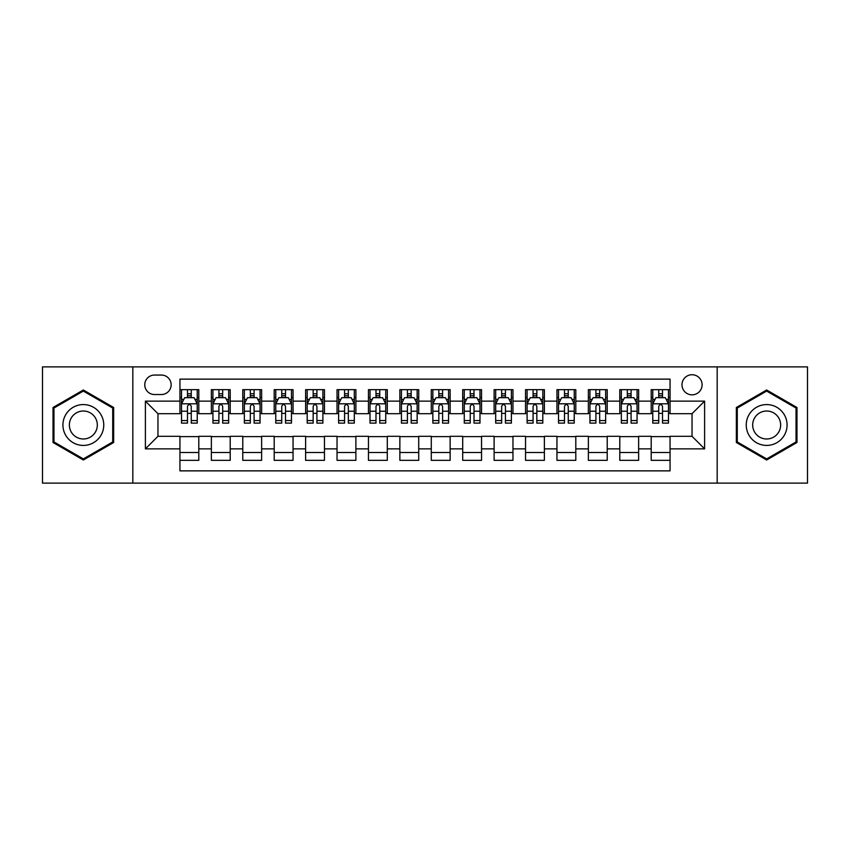 <?xml version="1.0" encoding="UTF-8"?>
<svg xmlns="http://www.w3.org/2000/svg" width="850" height="850" viewBox="0 0 850 850"><rect width="100%" height="100%" fill="white"/><g stroke="black" fill="none" stroke-linecap="round" stroke-linejoin="round"><path stroke-width="1.27" d="M692.038 374.733A10.051 10.051 0 0 0 681.987 384.784A10.051 10.051 0 0 0 692.038 394.836A10.051 10.051 0 0 0 702.1 384.784A10.051 10.051 0 0 0 692.038 374.733M717.177 483.119L807.5 483.119L807.5 366.881L717.177 366.881L717.177 483.119L132.823 483.119L132.823 366.881L42.5 366.881L42.5 483.119L132.823 483.119M670.055 389.661L651.206 389.661L651.206 401.126L638.637 401.126L638.637 413.695L651.206 413.695L651.206 401.126M638.637 401.126L638.637 389.661L619.788 389.661L619.788 401.126L607.219 401.126L607.219 413.695L619.788 413.695L619.788 401.126M607.219 401.126L607.219 389.661L588.37 389.661L588.37 401.126L575.801 401.126L575.801 413.695L588.37 413.695L588.37 401.126M575.801 401.126L575.801 389.661L556.952 389.661L556.952 401.126L544.383 401.126L544.383 413.695L556.952 413.695L556.952 401.126M544.383 401.126L544.383 389.661L525.534 389.661L525.534 401.126L512.964 401.126L512.964 413.695L525.534 413.695L525.534 401.126M512.964 401.126L512.964 389.661L494.116 389.661L494.116 401.126L481.546 401.126L481.546 413.695L494.116 413.695L494.116 401.126M481.546 401.126L481.546 389.661L462.697 389.661L462.697 401.126L450.139 401.126L450.139 413.695L462.697 413.695L462.697 401.126M450.139 401.126L450.139 389.661L431.279 389.661L431.279 401.126L418.721 401.126L418.721 413.695L431.279 413.695L431.279 401.126M418.721 401.126L418.721 389.661L399.861 389.661L399.861 401.126L387.303 401.126L387.303 413.695L399.861 413.695L399.861 401.126M387.303 401.126L387.303 389.661L368.454 389.661L368.454 401.126L355.884 401.126L355.884 413.695L368.454 413.695L368.454 401.126M355.884 401.126L355.884 389.661L337.036 389.661L337.036 401.126L324.466 401.126L324.466 413.695L337.036 413.695L337.036 401.126M324.466 401.126L324.466 389.661L305.618 389.661L305.618 401.126L293.048 401.126L293.048 413.695L305.618 413.695L305.618 401.126M293.048 401.126L293.048 389.661L274.199 389.661L274.199 401.126L261.63 401.126L261.63 413.695L274.199 413.695L274.199 401.126M261.63 401.126L261.63 389.661L242.781 389.661L242.781 401.126L230.212 401.126L230.212 413.695L242.781 413.695L242.781 401.126M230.212 401.126L230.212 389.661L211.363 389.661L211.363 413.695L198.794 413.695L198.794 389.661L179.945 389.661M179.945 460.339L198.794 460.339L198.794 436.305L211.363 436.305L211.363 460.339L230.212 460.339L230.212 436.305L242.781 436.305L242.781 448.874L230.212 448.874M242.781 448.874L242.781 460.339L261.63 460.339L261.63 436.305L274.199 436.305L274.199 448.874L261.63 448.874M274.199 448.874L274.199 460.339L293.048 460.339L293.048 436.305L305.618 436.305L305.618 448.874L293.048 448.874M305.618 448.874L305.618 460.339L324.466 460.339L324.466 436.305L337.036 436.305L337.036 448.874L324.466 448.874M337.036 448.874L337.036 460.339L355.884 460.339L355.884 436.305L368.454 436.305L368.454 448.874L355.884 448.874M368.454 448.874L368.454 460.339L387.303 460.339L387.303 436.305L399.861 436.305L399.861 448.874L387.303 448.874M399.861 448.874L399.861 460.339L418.721 460.339L418.721 436.305L431.279 436.305L431.279 448.874L418.721 448.874M431.279 448.874L431.279 460.339L450.139 460.339L450.139 436.305L462.697 436.305L462.697 448.874L450.139 448.874M462.697 448.874L462.697 460.339L481.546 460.339L481.546 436.305L494.116 436.305L494.116 448.874L481.546 448.874M494.116 448.874L494.116 460.339L512.964 460.339L512.964 436.305L525.534 436.305L525.534 448.874L512.964 448.874M525.534 448.874L525.534 460.339L544.383 460.339L544.383 436.305L556.952 436.305L556.952 448.874L544.383 448.874M556.952 448.874L556.952 460.339L575.801 460.339L575.801 436.305L588.37 436.305L588.37 448.874L575.801 448.874M588.37 448.874L588.37 460.339L607.219 460.339L607.219 436.305L619.788 436.305L619.788 448.874L607.219 448.874M619.788 448.874L619.788 460.339L638.637 460.339L638.637 436.305L651.206 436.305L651.206 448.874L638.637 448.874M154.498 394.527L161.415 394.527A9.743 9.743 0 0 0 171.148 384.784A9.743 9.743 0 0 0 161.415 375.052L154.498 375.052A9.743 9.743 0 0 0 144.766 384.784A9.743 9.743 0 0 0 154.498 394.527M717.177 366.881L132.823 366.881M670.055 401.126L670.055 379.132L179.945 379.132L179.945 413.695L157.962 413.695L157.962 436.305L179.945 436.305L179.945 470.868L670.055 470.868L670.055 436.305L692.038 436.305L692.038 413.695L670.055 413.695L670.055 401.126L704.607 401.126L704.607 448.874L670.055 448.874M179.945 448.874L145.393 448.874L145.393 401.126L179.945 401.126M651.206 448.874L651.206 460.339L670.055 460.339M179.945 397.513L181.518 397.513M187.489 397.513L191.261 397.513M197.232 397.513L198.794 397.513M179.945 413.376L181.518 413.376M187.489 413.376L191.261 413.376M197.232 413.376L198.794 413.376M179.945 436.624L198.794 436.624M179.945 452.487L198.794 452.487M211.363 413.376L212.936 413.376M218.907 413.376L222.679 413.376M228.65 413.376L230.212 413.376M211.363 397.513L212.936 397.513M218.907 397.513L222.679 397.513M228.65 397.513L230.212 397.513M211.363 436.624L230.212 436.624M211.363 452.487L230.212 452.487M242.781 436.624L261.63 436.624M242.781 452.487L261.63 452.487M242.781 397.513L244.354 397.513M250.325 397.513L254.097 397.513M260.058 397.513L261.63 397.513M242.781 413.376L244.354 413.376M250.325 413.376L254.097 413.376M260.058 413.376L261.63 413.376M274.199 436.624L293.048 436.624M274.199 452.487L293.048 452.487M274.199 397.513L275.772 397.513M281.743 397.513L285.504 397.513M291.476 397.513L293.048 397.513M274.199 413.376L275.772 413.376M281.743 413.376L285.504 413.376M291.476 413.376L293.048 413.376M305.618 436.624L324.466 436.624M305.618 452.487L324.466 452.487M305.618 397.513L307.19 397.513M313.161 397.513L316.922 397.513M322.894 397.513L324.466 397.513M305.618 413.376L307.19 413.376M313.161 413.376L316.922 413.376M322.894 413.376L324.466 413.376M337.036 436.624L355.884 436.624M337.036 452.487L355.884 452.487M337.036 397.513L338.608 397.513M344.569 397.513L348.341 397.513M354.312 397.513L355.884 397.513M337.036 413.376L338.608 413.376M344.569 413.376L348.341 413.376M354.312 413.376L355.884 413.376M368.454 436.624L387.303 436.624M368.454 452.487L387.303 452.487M368.454 397.513L370.016 397.513M375.987 397.513L379.759 397.513M385.73 397.513L387.303 397.513M368.454 413.376L370.016 413.376M375.987 413.376L379.759 413.376M385.73 413.376L387.303 413.376M399.861 436.624L418.721 436.624M399.861 452.487L418.721 452.487M399.861 397.513L401.434 397.513M407.405 397.513L411.177 397.513M417.148 397.513L418.721 397.513M399.861 413.376L401.434 413.376M407.405 413.376L411.177 413.376M417.148 413.376L418.721 413.376M431.279 436.624L450.139 436.624M431.279 452.487L450.139 452.487M431.279 397.513L432.852 397.513M438.823 397.513L442.595 397.513M448.566 397.513L450.139 397.513M431.279 413.376L432.852 413.376M438.823 413.376L442.595 413.376M448.566 413.376L450.139 413.376M462.697 436.624L481.546 436.624M462.697 452.487L481.546 452.487M462.697 397.513L464.27 397.513M470.241 397.513L474.013 397.513M479.984 397.513L481.546 397.513M462.697 413.376L464.27 413.376M470.241 413.376L474.013 413.376M479.984 413.376L481.546 413.376M494.116 436.624L512.964 436.624M494.116 452.487L512.964 452.487M494.116 397.513L495.688 397.513M501.659 397.513L505.431 397.513M511.392 397.513L512.964 397.513M494.116 413.376L495.688 413.376M501.659 413.376L505.431 413.376M511.392 413.376L512.964 413.376M525.534 436.624L544.383 436.624M525.534 452.487L544.383 452.487M525.534 397.513L527.106 397.513M533.077 397.513L536.839 397.513M542.81 397.513L544.383 397.513M525.534 413.376L527.106 413.376M533.077 413.376L536.839 413.376M542.81 413.376L544.383 413.376M556.952 436.624L575.801 436.624M556.952 452.487L575.801 452.487M556.952 397.513L558.524 397.513M564.496 397.513L568.257 397.513M574.228 397.513L575.801 397.513M556.952 413.376L558.524 413.376M564.496 413.376L568.257 413.376M574.228 413.376L575.801 413.376M588.37 436.624L607.219 436.624M588.37 452.487L607.219 452.487M588.37 397.513L589.942 397.513M595.903 397.513L599.675 397.513M605.646 397.513L607.219 397.513M588.37 413.376L589.942 413.376M595.903 413.376L599.675 413.376M605.646 413.376L607.219 413.376M619.788 436.624L638.637 436.624M619.788 452.487L638.637 452.487M619.788 397.513L621.35 397.513M627.321 397.513L631.093 397.513M637.064 397.513L638.637 397.513M619.788 413.376L621.35 413.376M627.321 413.376L631.093 413.376M637.064 413.376L638.637 413.376M651.206 436.624L670.055 436.624M651.206 452.487L670.055 452.487M651.206 397.513L652.768 397.513M658.739 397.513L662.511 397.513M668.482 397.513L670.055 397.513M651.206 413.376L652.768 413.376M658.739 413.376L662.511 413.376M668.482 413.376L670.055 413.376M157.962 413.695L145.393 401.126M157.962 436.305L145.393 448.874M704.607 401.126L692.038 413.695M704.607 448.874L692.038 436.305M83.343 460.009L113.656 442.499L113.656 407.501L83.343 389.991L53.029 407.501L53.029 442.499L83.343 460.009M796.971 407.501L766.657 389.991L736.344 407.501L736.344 442.499L766.657 460.009L796.971 442.499L796.971 407.501M191.261 393.741L187.489 393.741M197.232 420.559L191.261 420.559L191.261 423.119L197.232 423.119L197.232 403.952L194.087 397.672L184.663 397.672L181.518 403.952L181.518 423.119L187.489 423.119L187.489 420.559L181.518 420.559M181.518 403.952L181.518 389.661M197.232 403.952L197.232 389.661M187.489 397.672L187.489 389.661M191.261 389.661L191.261 397.672M191.261 420.559L191.261 406.311C190.007 403.888 188.742 403.888 187.489 406.311L187.489 420.559M83.343 404.579A20.421 20.421 0 0 0 62.921 425A20.421 20.421 0 0 0 83.343 445.421A20.421 20.421 0 0 0 103.764 425A20.421 20.421 0 0 0 83.343 404.579M83.343 411.017A13.982 13.982 0 0 0 69.36 425A13.982 13.982 0 0 0 83.343 438.983A13.982 13.982 0 0 0 97.325 425A13.982 13.982 0 0 0 83.343 411.017M112.721 441.957L83.343 458.915L53.964 441.957L53.964 408.043L83.343 391.085L112.721 408.043L112.721 441.957M748.977 414.789A20.421 20.421 0 0 0 756.447 442.68A20.421 20.421 0 0 0 784.348 435.211A20.421 20.421 0 0 0 776.868 407.32A20.421 20.421 0 0 0 748.977 414.789M754.556 418.009A13.982 13.982 0 0 0 759.666 437.112A13.982 13.982 0 0 0 778.77 431.991A13.982 13.982 0 0 0 773.649 412.888A13.982 13.982 0 0 0 754.556 418.009M796.036 408.043L796.036 441.957L766.657 458.915L737.279 441.957L737.279 408.043L766.657 391.085L796.036 408.043M222.679 393.741L218.907 393.741M228.65 420.559L222.679 420.559L222.679 423.119L228.65 423.119L228.65 403.952L225.505 397.672L216.081 397.672L212.936 403.952L212.936 423.119L218.907 423.119L218.907 420.559L212.936 420.559M212.936 403.952L212.936 389.661M228.65 403.952L228.65 389.661M218.907 397.672L218.907 389.661M222.679 389.661L222.679 397.672M222.679 420.559L222.679 406.311C221.425 403.888 220.161 403.888 218.907 406.311L218.907 420.559M254.097 393.741L250.325 393.741M260.058 420.559L254.097 420.559L254.097 423.119L260.058 423.119L260.058 403.952L256.923 397.672L247.499 397.672L244.354 403.952L244.354 423.119L250.325 423.119L250.325 420.559L244.354 420.559M244.354 403.952L244.354 389.661M260.058 403.952L260.058 389.661M250.325 397.672L250.325 389.661M254.097 389.661L254.097 397.672M254.097 420.559L254.097 406.311C252.833 403.888 251.579 403.888 250.325 406.311L250.325 420.559M285.504 393.741L281.743 393.741M291.476 420.559L285.504 420.559L285.504 423.119L291.476 423.119L291.476 403.952L288.341 397.672L278.917 397.672L275.772 403.952L275.772 423.119L281.743 423.119L281.743 420.559L275.772 420.559M275.772 403.952L275.772 389.661M291.476 403.952L291.476 389.661M281.743 397.672L281.743 389.661M285.504 389.661L285.504 397.672M285.504 420.559L285.504 406.311C284.251 403.888 282.997 403.888 281.743 406.311L281.743 420.559M316.922 393.741L313.161 393.741M322.894 420.559L316.922 420.559L316.922 423.119L322.894 423.119L322.894 403.952L319.749 397.672L310.324 397.672L307.19 403.952L307.19 423.119L313.161 423.119L313.161 420.559L307.19 420.559M307.19 403.952L307.19 389.661M322.894 403.952L322.894 389.661M313.161 397.672L313.161 389.661M316.922 389.661L316.922 397.672M316.922 420.559L316.922 406.311C315.669 403.888 314.415 403.888 313.161 406.311L313.161 420.559M348.341 393.741L344.569 393.741M354.312 420.559L348.341 420.559L348.341 423.119L354.312 423.119L354.312 403.952L351.167 397.672L341.743 397.672L338.608 403.952L338.608 423.119L344.569 423.119L344.569 420.559L338.608 420.559M338.608 403.952L338.608 389.661M354.312 403.952L354.312 389.661M344.569 397.672L344.569 389.661M348.341 389.661L348.341 397.672M348.341 420.559L348.341 406.311C347.087 403.888 345.833 403.888 344.569 406.311L344.569 420.559M379.759 393.741L375.987 393.741M385.73 420.559L379.759 420.559L379.759 423.119L385.73 423.119L385.73 403.952L382.585 397.672L373.161 397.672L370.016 403.952L370.016 423.119L375.987 423.119L375.987 420.559L370.016 420.559M370.016 403.952L370.016 389.661M385.73 403.952L385.73 389.661M375.987 397.672L375.987 389.661M379.759 389.661L379.759 397.672M379.759 420.559L379.759 406.311C378.505 403.888 377.251 403.888 375.987 406.311L375.987 420.559M411.177 393.741L407.405 393.741M417.148 420.559L411.177 420.559L411.177 423.119L417.148 423.119L417.148 403.952L414.003 397.672L404.579 397.672L401.434 403.952L401.434 423.119L407.405 423.119L407.405 420.559L401.434 420.559M401.434 403.952L401.434 389.661M417.148 403.952L417.148 389.661M407.405 397.672L407.405 389.661M411.177 389.661L411.177 397.672M411.177 420.559L411.177 406.311C409.923 403.888 408.669 403.888 407.405 406.311L407.405 420.559M442.595 393.741L438.823 393.741M448.566 420.559L442.595 420.559L442.595 423.119L448.566 423.119L448.566 403.952L445.421 397.672L435.997 397.672L432.852 403.952L432.852 423.119L438.823 423.119L438.823 420.559L432.852 420.559M432.852 403.952L432.852 389.661M448.566 403.952L448.566 389.661M438.823 397.672L438.823 389.661M442.595 389.661L442.595 397.672M442.595 420.559L442.595 406.311C441.341 403.888 440.077 403.888 438.823 406.311L438.823 420.559M474.013 393.741L470.241 393.741M479.984 420.559L474.013 420.559L474.013 423.119L479.984 423.119L479.984 403.952L476.839 397.672L467.415 397.672L464.27 403.952L464.27 423.119L470.241 423.119L470.241 420.559L464.27 420.559M464.27 403.952L464.27 389.661M479.984 403.952L479.984 389.661M470.241 397.672L470.241 389.661M474.013 389.661L474.013 397.672M474.013 420.559L474.013 406.311C472.759 403.888 471.495 403.888 470.241 406.311L470.241 420.559M505.431 393.741L501.659 393.741M511.392 420.559L505.431 420.559L505.431 423.119L511.392 423.119L511.392 403.952L508.257 397.672L498.833 397.672L495.688 403.952L495.688 423.119L501.659 423.119L501.659 420.559L495.688 420.559M495.688 403.952L495.688 389.661M511.392 403.952L511.392 389.661M501.659 397.672L501.659 389.661M505.431 389.661L505.431 397.672M505.431 420.559L505.431 406.311C504.167 403.888 502.913 403.888 501.659 406.311L501.659 420.559M536.839 393.741L533.077 393.741M542.81 420.559L536.839 420.559L536.839 423.119L542.81 423.119L542.81 403.952L539.676 397.672L530.251 397.672L527.106 403.952L527.106 423.119L533.077 423.119L533.077 420.559L527.106 420.559M527.106 403.952L527.106 389.661M542.81 403.952L542.81 389.661M533.077 397.672L533.077 389.661M536.839 389.661L536.839 397.672M536.839 420.559L536.839 406.311C535.585 403.888 534.331 403.888 533.077 406.311L533.077 420.559M568.257 393.741L564.496 393.741M574.228 420.559L568.257 420.559L568.257 423.119L574.228 423.119L574.228 403.952L571.083 397.672L561.659 397.672L558.524 403.952L558.524 423.119L564.496 423.119L564.496 420.559L558.524 420.559M558.524 403.952L558.524 389.661M574.228 403.952L574.228 389.661M564.496 397.672L564.496 389.661M568.257 389.661L568.257 397.672M568.257 420.559L568.257 406.311C567.003 403.888 565.749 403.888 564.496 406.311L564.496 420.559M599.675 393.741L595.903 393.741M605.646 420.559L599.675 420.559L599.675 423.119L605.646 423.119L605.646 403.952L602.501 397.672L593.077 397.672L589.942 403.952L589.942 423.119L595.903 423.119L595.903 420.559L589.942 420.559M589.942 403.952L589.942 389.661M605.646 403.952L605.646 389.661M595.903 397.672L595.903 389.661M599.675 389.661L599.675 397.672M599.675 420.559L599.675 406.311C598.421 403.888 597.168 403.888 595.903 406.311L595.903 420.559M631.093 393.741L627.321 393.741M637.064 420.559L631.093 420.559L631.093 423.119L637.064 423.119L637.064 403.952L633.919 397.672L624.495 397.672L621.35 403.952L621.35 423.119L627.321 423.119L627.321 420.559L621.35 420.559M621.35 403.952L621.35 389.661M637.064 403.952L637.064 389.661M627.321 397.672L627.321 389.661M631.093 389.661L631.093 397.672M631.093 420.559L631.093 406.311C629.839 403.888 628.586 403.888 627.321 406.311L627.321 420.559M662.511 393.741L658.739 393.741M668.482 420.559L662.511 420.559L662.511 423.119L668.482 423.119L668.482 403.952L665.338 397.672L655.913 397.672L652.768 403.952L652.768 423.119L658.739 423.119L658.739 420.559L652.768 420.559M652.768 403.952L652.768 389.661M668.482 403.952L668.482 389.661M658.739 397.672L658.739 389.661M662.511 389.661L662.511 397.672M662.511 420.559L662.511 406.311C661.258 403.888 660.004 403.888 658.739 406.311L658.739 420.559M211.363 448.874L198.794 448.874M211.363 401.126L198.794 401.126M197.147 403.793L181.602 403.793M181.518 399.394L183.802 399.394M194.947 399.394L197.232 399.394M187.489 411.23L181.518 411.23M197.232 411.23L191.261 411.23M191.261 395.739L187.489 395.739M228.565 403.793L213.01 403.793M212.936 399.394L215.209 399.394M226.366 399.394L228.65 399.394M218.907 411.23L212.936 411.23M228.65 411.23L222.679 411.23M222.679 395.739L218.907 395.739M259.983 403.793L244.428 403.793M244.354 399.394L246.627 399.394M257.784 399.394L260.058 399.394M250.325 411.23L244.354 411.23M260.058 411.23L254.097 411.23M254.097 395.739L250.325 395.739M291.401 403.793L275.846 403.793M275.772 399.394L278.046 399.394M289.202 399.394L291.476 399.394M281.743 411.23L275.772 411.23M291.476 411.23L285.504 411.23M285.504 395.739L281.743 395.739M322.819 403.793L307.264 403.793M307.19 399.394L309.464 399.394M320.62 399.394L322.894 399.394M313.161 411.23L307.19 411.23M322.894 411.23L316.922 411.23M316.922 395.739L313.161 395.739M354.237 403.793L338.683 403.793M338.608 399.394L340.882 399.394M352.038 399.394L354.312 399.394M344.569 411.23L338.608 411.23M354.312 411.23L348.341 411.23M348.341 395.739L344.569 395.739M385.656 403.793L370.101 403.793M370.016 399.394L372.3 399.394M383.456 399.394L385.73 399.394M375.987 411.23L370.016 411.23M385.73 411.23L379.759 411.23M379.759 395.739L375.987 395.739M417.063 403.793L401.519 403.793M401.434 399.394L403.718 399.394M414.864 399.394L417.148 399.394M407.405 411.23L401.434 411.23M417.148 411.23L411.177 411.23M411.177 395.739L407.405 395.739M448.481 403.793L432.937 403.793M432.852 399.394L435.136 399.394M446.282 399.394L448.566 399.394M438.823 411.23L432.852 411.23M448.566 411.23L442.595 411.23M442.595 395.739L438.823 395.739M479.899 403.793L464.344 403.793M464.27 399.394L466.544 399.394M477.7 399.394L479.984 399.394M470.241 411.23L464.27 411.23M479.984 411.23L474.013 411.23M474.013 395.739L470.241 395.739M511.317 403.793L495.763 403.793M495.688 399.394L497.962 399.394M509.118 399.394L511.392 399.394M501.659 411.23L495.688 411.23M511.392 411.23L505.431 411.23M505.431 395.739L501.659 395.739M542.736 403.793L527.181 403.793M527.106 399.394L529.38 399.394M540.536 399.394L542.81 399.394M533.077 411.23L527.106 411.23M542.81 411.23L536.839 411.23M536.839 395.739L533.077 395.739M574.154 403.793L558.599 403.793M558.524 399.394L560.798 399.394M571.954 399.394L574.228 399.394M564.496 411.23L558.524 411.23M574.228 411.23L568.257 411.23M568.257 395.739L564.496 395.739M605.572 403.793L590.017 403.793M589.942 399.394L592.216 399.394M603.372 399.394L605.646 399.394M595.903 411.23L589.942 411.23M605.646 411.23L599.675 411.23M599.675 395.739L595.903 395.739M636.99 403.793L621.435 403.793M621.35 399.394L623.634 399.394M634.791 399.394L637.064 399.394M627.321 411.23L621.35 411.23M637.064 411.23L631.093 411.23M631.093 395.739L627.321 395.739M668.398 403.793L652.853 403.793M652.768 399.394L655.053 399.394M666.198 399.394L668.482 399.394M658.739 411.23L652.768 411.23M668.482 411.23L662.511 411.23M662.511 395.739L658.739 395.739"/></g></svg>
